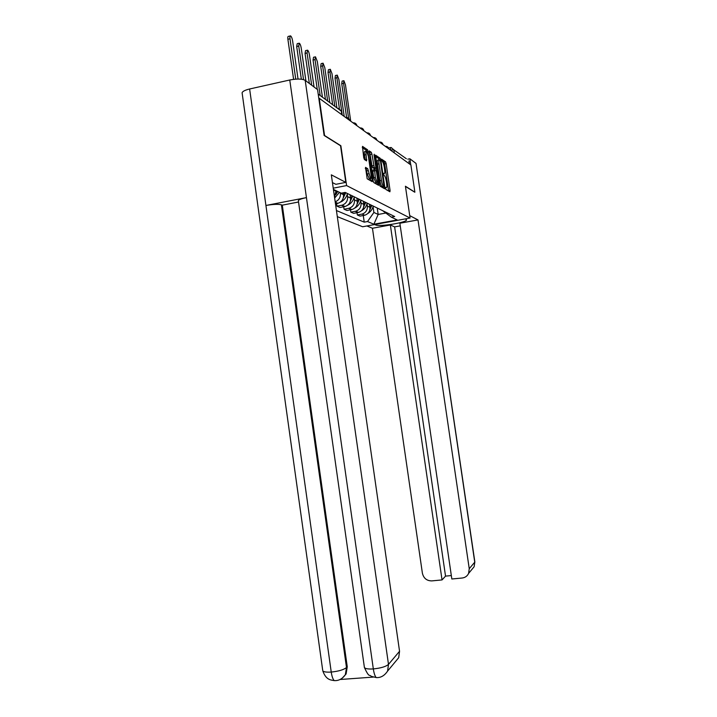 <?xml version="1.0" encoding="UTF-8"?>
<svg xmlns="http://www.w3.org/2000/svg" width="717" height="717" viewBox="0 0 717 717"><rect width="100%" height="100%" fill="white"/><g stroke="black" fill="none" stroke-linecap="round" stroke-linejoin="round"><path stroke-width="1.08" d="M385.522 188.293L385.943 189.503L389.914 191.771L390.066 190.489L386.149 163.601L385.558 161.863L381.516 159.147L382.358 161.63C383.147 162.418 383.783 164.292 384.285 167.258L384.608 169.517C384.966 172.367 384.796 173.729 384.115 173.595L383.568 173.254L383.461 174.15L384.411 175.71C385.19 176.454 385.827 178.318 386.329 181.284L386.651 183.543C387.01 186.429 386.839 187.809 386.149 187.684L385.629 187.379L385.522 188.293M365.527 167.366L367.185 178.802L372.213 181.67L372.401 180.317L367.597 149.808L362.479 146.376L363.716 157.606L364.388 159.506L366.593 160.886L366.073 154.693C365.778 152.192 365.939 151.009 366.575 151.144L368.368 156.181L371.101 175.073C371.415 177.628 371.245 178.838 370.59 178.685L367.713 168.692L365.527 167.366M346.589 185.578L340.862 145.73L324.559 135.504L319.235 98.274L410.886 164.955L414.883 192.183L405.419 186.241L410.079 218.031L346.589 185.578L333.235 188.177M379.454 184.377L380.073 186.16L384.671 188.786L384.832 187.478L380.844 160.07L380.234 158.296L375.556 155.15L379.454 184.377M378.585 185.309L373.781 182.566L373.136 180.738L369.165 150.866L371.289 152.282L371.926 154.128L374.229 167.419L375.6 168.271L375.771 166.962L374.05 155.123L374.166 154.218L374.615 155.499L378.585 185.309M337.304 216.633L362.614 226.751L410.079 218.031M406.342 158.735L393.902 149.907L390.281 149.97M409.335 163.826L408.923 160.984M367.014 203.807L367.346 206.093C367.57 210.099 365.831 212.761 362.121 214.06L364.747 215.225C368.43 213.926 370.151 211.3 369.936 207.321L369.488 204.255M364.353 215.306L360.015 216.113L357.344 214.966L357.021 212.725M381.032 209.875L378.908 208.844M361.718 214.15L357.344 214.966M350.514 209.812L350.846 212.16L353.633 213.361L358.455 212.438C362.21 211.121 363.976 208.432 363.752 204.372L363.295 201.244M375.009 206.944L372.84 205.887M360.714 200.751L361.054 203.09C361.278 207.177 359.495 209.893 355.713 211.228L350.846 212.16M343.712 206.774L344.061 209.23L346.965 210.484L351.895 209.543C355.722 208.19 357.523 205.438 357.29 201.289L356.833 198.089M368.717 203.879L366.504 202.803M354.126 197.56L354.476 199.944C354.7 204.13 352.889 206.908 349.027 208.28L344.061 209.23M336.596 203.601L336.972 206.164L340.01 207.482L345.038 206.514C348.937 205.125 350.774 202.311 350.541 198.071L350.075 194.8M362.139 200.679L359.88 199.577M347.243 194.226L347.602 196.664C347.835 200.948 345.979 203.789 342.036 205.187L336.972 206.164M335.466 203.816L337.859 203.341C341.848 201.925 343.73 199.039 343.488 194.71L343.21 192.801M355.256 197.327L352.952 196.198M340.333 192.739L340.405 193.231C340.674 197.381 338.935 200.249 335.189 201.827M334.525 197.211L336.031 190.677M348.041 193.814L345.693 192.667M333.414 189.422L341.247 193.178L345.182 192.416L394.673 216.525L391.321 217.143L382.645 210.664M373.064 206.729L373.889 212.456L378.173 214.455L385.719 213.048M377.241 208.038L378.173 214.455L373.88 224.233L367.534 221.535L373.889 212.456M391.321 217.143L397.182 219.949L373.88 224.233M336.434 210.547L364.227 222.145L367.534 221.535M363.268 215.512L364.227 222.145M383.98 188.392L384.124 187.666L384.886 188.006M388.605 191.027L384.662 163.897L384.07 162.159L381.48 160.438M377.832 184.152L377.958 184.95M379.212 159.739L378.719 158.591L375.385 156.369M383.353 188.024L383.138 186.554M383.936 186.402L380.548 161.388L379.517 159.739C378.827 159.604 378.657 160.966 379.006 163.843L381.426 180.442C381.928 183.462 382.582 185.336 383.38 186.079L383.936 186.402L382.511 186.68M379.123 159.819L377.993 160.043C377.303 159.909 377.133 161.271 377.483 164.139L379.006 163.843M382.421 186.698L381.856 186.375C381.059 185.631 380.404 183.758 379.893 180.738L377.483 164.139M371.478 180.496L371.603 181.32M368.977 152.103L371.289 152.282M374.184 168.549L372.67 167.724L372.033 165.896L369.73 152.596M374.901 168.414L375.134 169.974M376.927 182.342L377.214 184.278L378.755 183.973M375.323 177.493L377.017 182.324C377.635 182.459 377.787 181.276 377.492 178.775L376.542 172.268L375.914 170.458L374.543 169.615L375.323 177.493L373.763 177.798L375.825 182.557M374.408 169.642L372.983 169.92L372.804 171.238L374.364 170.933M373.763 177.798L372.804 171.238M369.398 178.918L367.247 174.043L366.118 169.006L365.303 168.513M366.199 151.215L364.989 151.466C364.353 151.323 364.182 152.506 364.487 155.015L366.073 154.693M365.213 160.016L364.487 155.015M366.486 151.108L366.02 150.122L362.273 147.63M370.859 180.899L370.546 178.694M350.712 121.182L345.469 84.893L343.909 80.707L343.551 83.297L341.731 83.701L342.09 81.102L343.676 80.761M373.216 206.146C372.428 209.23 370.725 211.623 368.108 213.334L367.785 213.532M369.873 209.714L371.845 205.403M346.598 117.418L341.731 83.701M369.82 204.417L369.622 205.161M371.227 205.107L370.008 208.253M389.672 190.561L389.842 191.735M389.152 190.659L389.259 191.403M348.623 118.439L343.551 83.297M375.484 224.385L375.565 224.941C379.311 226.975 406.62 222.557 406.575 219.904L405.32 218.9M375.565 224.941L374.624 224.538M366.853 225.963L372.455 228.257L390.353 224.977L442.039 579.928L431.813 580.895C426.767 580.851 423.63 578.296 422.394 573.224L372.455 228.257M400.247 225.864L394.619 226.886L390.353 224.977M416.03 163.413L474.833 561.787L474.125 566.744L468.613 573.394C467.296 576.101 465.136 577.642 462.151 578.019L451.827 578.995L399.862 223.238L418.002 219.922L469.241 568.689L474.744 562.173L416.03 163.413L409.855 158.78L410.742 164.856M409.721 215.62L418.002 219.922M407.812 159.183L409.855 158.78M394.619 226.886L445.535 576.118L451.325 575.572M445.535 576.118L442.039 579.928M468.613 573.394L469.241 568.689M414.767 192.21L405.446 186.438M332.428 182.593L335.888 184.314L345.818 182.378L331.326 174.84L399.548 651.278L398.697 657.704L395.04 662.114M298.406 201.074L298.335 200.59C298.989 199.586 301.696 198.591 306.446 197.614L289.758 79.999C296.99 78.628 302.144 78.745 305.2 80.358L317.559 89.616L324.12 135.45L340.548 145.757L345.818 182.378M242.203 93.56L242.095 92.762C242.66 91.31 245.169 90.055 249.624 88.989L265.926 205.456C273.069 204.237 278.223 204.022 281.396 204.82L346.49 667.545L347.252 666.756L346.105 673.971L342.161 678.219M289.758 79.999L249.624 88.989M364.317 666.864L364.415 667.563C365.392 668.764 368.368 669.221 373.324 668.925L306.446 197.614L265.926 205.456L331.236 672.062C331.872 676.328 332.867 679.169 334.203 680.603L334.212 680.612C330.958 679.922 326.083 680.29 322.784 670.825C323.726 671.937 326.54 672.349 331.236 672.062C338.603 671.291 343.685 669.786 346.49 667.545L345.334 674.769L346.105 673.971M340.62 679.465L373.261 677.09M298.541 202.015L282.292 205.152L347.252 666.756M282.292 205.152L281.396 204.82M305.2 80.358L388.489 664.381C385.907 666.631 380.852 668.145 373.324 668.925C373.978 673.227 374.919 676.104 376.174 677.556L376.183 677.574C380.682 677.906 384.482 675.737 387.592 671.085L388.489 664.381L399.548 651.278M344.214 116.45L338.872 79.408L337.259 75.115L336.873 77.75L335.018 78.162L335.404 75.527L337.008 75.168M367.167 203.234C366.36 206.371 364.63 208.808 361.968 210.547L361.368 210.888M363.662 206.935L365.742 202.436M339.392 108.536L335.018 78.162M363.627 201.405L363.429 202.167M365.105 202.122L363.824 205.403M342.251 115.025L336.873 77.75M336.847 107.371L331.998 73.69L330.313 69.28L329.91 71.96L328.019 72.381L328.422 69.701L330.053 69.343M360.866 200.186C360.033 203.377 358.267 205.869 355.56 207.643L354.691 208.1M357.174 204.049L359.378 199.335M332.589 104.225L328.019 72.381M357.174 198.259L356.967 199.039M358.706 199.003L357.362 202.418M334.785 105.847L329.91 71.96M329.757 102.128L324.819 67.721L323.062 63.195L322.641 65.91L320.705 66.34L321.135 63.625L322.784 63.257M354.279 196.978C353.436 200.249 351.635 202.794 348.874 204.605L347.736 205.17M350.389 201.029L352.728 196.091M325.375 98.883L320.705 66.34M350.425 194.97L350.21 195.768M352.029 195.75L350.622 199.317M371.11 180.567L371.182 181.087M327.606 100.541L322.641 65.91M322.354 96.661L317.308 61.483L315.489 56.822L315.032 59.583L313.06 60.04L313.517 57.27L315.193 56.894M347.404 193.608C346.553 196.96 344.707 199.568 341.875 201.441L340.503 202.069M343.282 197.883L345.773 192.73M317.264 89.401L313.06 60.04M345.02 192.452L343.56 196.073M320.105 94.994L315.032 59.583M314.037 86.981L309.457 54.958C309 52.368 308.364 50.773 307.566 50.163L307.073 52.968L305.057 53.434L305.55 50.629L307.243 50.235M335.843 194.603L337.734 191.493M339.473 192.326L334.651 198.062M309.35 83.468L305.057 53.434M336.963 191.125L336.174 192.676M311.68 85.215L307.073 52.968M305.917 80.896L301.239 48.12C300.764 45.458 300.109 43.818 299.258 43.19L298.738 46.04L296.686 46.524L297.205 43.665L298.926 43.262M301.337 79.193L296.686 46.524M303.524 79.605L298.738 46.04M298.039 79.031L292.626 40.959C292.133 38.216 291.443 36.522 290.555 35.877C289.946 35.796 289.758 36.764 290 38.781L287.893 39.274C287.66 37.257 287.84 36.298 288.458 36.37L290.197 35.958M293.594 79.345L287.893 39.274M295.736 79.13L290 38.781M390.362 150.023L390.604 147.559L391.177 147.523L393.902 149.907L394.341 152.918M335.278 202.49L337.429 203.44M341.615 205.286L344.617 206.604M348.614 208.369L351.482 209.633M355.309 211.318L358.052 212.528M333.486 189.933L336.103 191.179M340.405 193.231L343.488 194.71M347.602 196.664L350.541 198.071M354.476 199.944L357.29 201.289M361.054 203.09L363.752 204.372M367.346 206.093L369.936 207.321M385.253 146.313L385.37 146.331C387.18 146.232 388.327 147.057 388.802 148.813M376.9 140.236L376.452 139.905M370.546 135.603L370.071 135.262M363.886 130.763L363.394 130.404M356.914 125.69L356.403 125.314M349.609 120.375L349.062 119.981M379.347 142.011L379.463 142.038C381.31 141.939 382.484 142.782 382.977 144.565M373.181 137.521L373.297 137.547C375.179 137.449 376.38 138.309 376.882 140.138M366.728 132.833L366.853 132.86C368.78 132.762 369.999 133.64 370.519 135.504M359.979 127.922L360.113 127.949C362.076 127.859 363.331 128.755 363.869 130.664M352.916 122.777L353.051 122.813C355.058 122.715 356.34 123.638 356.887 125.592M345.504 117.391L345.639 117.427C347.7 117.328 349.009 118.278 349.582 120.268M341.803 114.702L341.283 111.09L318.196 94.052M341.919 114.783L341.283 111.09L338.074 108.276M385.477 187.809L386.149 187.684M384.07 162.159L385.558 161.863M384.662 163.897L386.149 163.601M388.578 190.776L390.066 190.489M384.124 187.666L384.841 187.531M377.913 184.681L378.809 184.502M378.719 158.591L380.234 158.296M380.18 160.205L380.844 160.07M383.317 187.764L384.832 187.478M379.893 180.738L381.426 180.442M381.856 186.375L383.38 186.079L381.856 186.366M371.558 181.042L372.455 180.872M370.366 154.442L371.926 154.128M372.033 165.896L373.593 165.591M372.67 167.724L374.229 167.419M374.122 155.607L374.615 155.499M366.118 169.006L367.713 168.692M366.781 170.87L368.377 170.556M367.247 174.043L368.834 173.729M365.186 159.864L366.781 159.55M366.02 150.122L367.597 149.808M367.158 151.905L368.251 151.681M370.823 180.63L372.401 180.317M474.851 561.949L474.125 566.744L471.49 569.925M322.677 670.099L242.095 92.762M341.417 201.226L341.875 201.441M335.233 202.185L337.859 203.341M342.036 205.187L345.038 206.514M349.027 208.28L351.895 209.543M355.713 211.228L358.455 212.438M362.121 214.06L364.747 215.225M341.4 111.216L340.96 110.042M388.533 147.971L390.406 147.594M375.457 182.629L377.017 182.324M369.004 178.999L370.59 178.685M298.335 200.59L364.415 667.563C369.506 678.488 369.246 674.016 371.272 676.346L376.174 677.556M398.697 657.704L387.592 671.085M334.212 680.612C338.594 680.899 342.305 678.954 345.334 674.769"/></g></svg>
